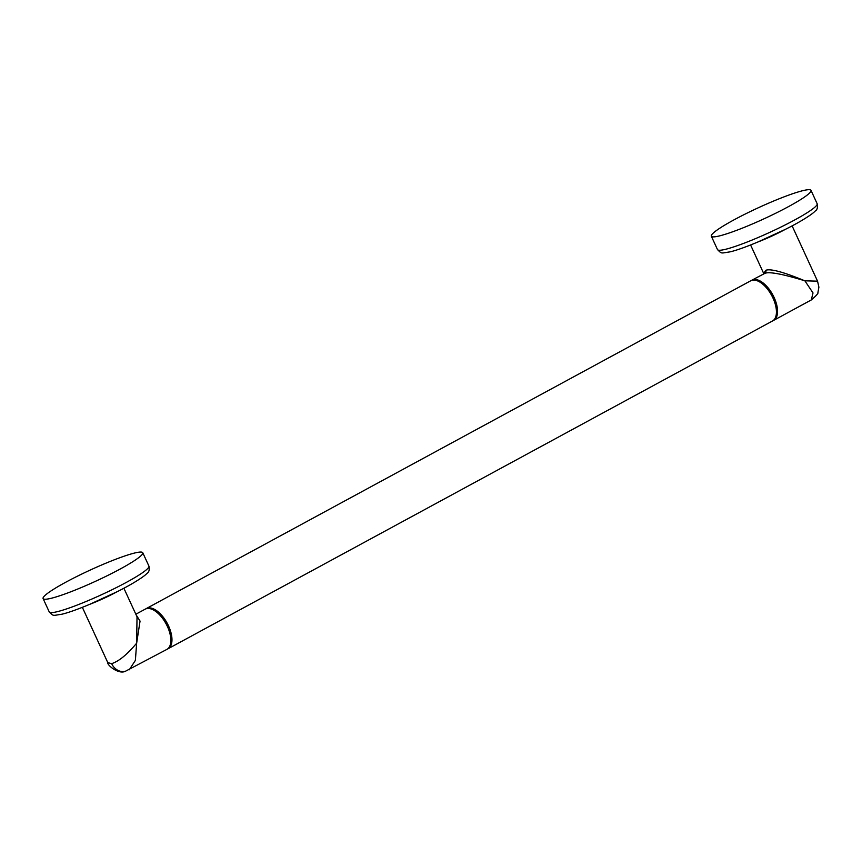 <?xml version="1.0" encoding="UTF-8"?>
<svg xmlns="http://www.w3.org/2000/svg" width="862" height="862" viewBox="0 0 862 862"><rect width="100%" height="100%" fill="white"/><g stroke="black" fill="none" stroke-linecap="round" stroke-linejoin="round"><path stroke-width="1.29" d="M167.476 649.032A22.854 11.421 -118.5 0 0 168.047 648.763A22.854 11.421 -118.5 0 0 167.885 624.551A22.854 11.421 -118.5 0 0 147.661 608.033A22.854 11.421 -118.5 0 0 146.26 608.583A22.854 11.421 -118.5 0 0 145.721 608.906M146.26 608.583L750.737 280.786A22.854 11.421 61.5 0 1 752.138 280.247A22.854 11.421 61.5 0 1 758.528 281.335A22.854 11.421 61.5 0 1 776.317 314.145A22.854 11.421 61.5 0 1 772.524 320.976L168.047 648.763M82.353 607.333L107.793 662.641L111.661 663.643A13.717 11.777 76.3 0 0 125.346 671.304L166.937 649.366A22.854 11.421 -118.5 0 0 170.73 642.535A22.854 11.421 -118.5 0 0 152.93 609.725A22.854 11.421 -118.5 0 0 146.551 608.647A22.854 11.421 -118.5 0 0 145.139 609.186L135.84 614.229M170.773 642.168A22.121 11.055 -118.5 0 0 170.816 641.813A22.121 11.055 -118.5 0 0 153.587 610.048A22.121 11.055 -118.5 0 0 153.264 609.887M758.851 281.497A22.121 11.055 61.5 0 1 759.174 281.658A22.121 11.055 61.5 0 1 776.403 313.423A22.121 11.055 61.5 0 1 776.36 313.779M751.308 280.516A22.854 11.421 61.5 0 1 751.847 280.182A22.854 11.421 61.5 0 1 753.248 279.644A22.854 11.421 61.5 0 1 773.473 296.162A22.854 11.421 61.5 0 1 773.634 320.373A22.854 11.421 61.5 0 1 773.063 320.642M792.113 225.866L817.553 281.174L804.882 280.818C782.599 274.008 769.27 271.508 764.896 273.34L751.847 280.182M817.553 281.174L818.9 287.175L817.919 292.498C818.534 293.199 816.325 295.677 811.304 299.944L813.006 292.929L804.882 280.818C783.159 271.886 770.078 268.394 765.671 270.356L763.516 273.868M811.002 190.362A54.856 6.206 -24.7 0 1 776.651 212.763A54.856 6.206 -24.7 0 1 719.404 235.929A54.856 6.206 155.3 0 1 711.333 236.21A54.856 6.206 155.3 0 1 745.684 213.808A54.856 6.206 155.3 0 1 802.931 190.642A54.856 6.206 -24.7 0 1 811.002 190.362L817.154 203.734A54.856 6.206 -24.7 0 1 782.804 226.124A54.856 6.206 -24.7 0 1 725.556 249.301A54.856 6.206 -24.7 0 1 717.486 249.571C722.011 254.107 720.567 253.212 730.114 251.855C745.221 248.375 781.586 232.428 801.337 220.747C812.209 214.282 814.407 211.89 815.193 211.039C817.241 209.875 817.887 207.44 817.154 203.734M136.121 614.832L140.053 621.082L136.649 643.181L135.377 660.389L129.268 669.785M123.88 588.229L137.026 616.804L136.649 643.181C127.21 654.506 118.881 661.326 111.661 663.643M142.769 552.725A54.856 6.206 -24.7 0 1 108.418 575.126A54.856 6.206 -24.7 0 1 51.17 598.293A54.856 6.206 155.3 0 1 43.1 598.573A54.856 6.206 155.3 0 1 77.451 576.172A54.856 6.206 155.3 0 1 134.698 553.005A54.856 6.206 -24.7 0 1 142.769 552.725L148.921 566.097A54.856 6.206 -24.7 0 1 114.571 588.487A54.856 6.206 -24.7 0 1 57.323 611.664A54.856 6.206 -24.7 0 1 49.253 611.934C53.778 616.47 52.323 615.576 61.881 614.218C76.977 610.738 113.353 594.791 133.104 583.111C143.965 576.646 146.174 574.254 146.949 573.402C148.997 572.239 149.654 569.804 148.921 566.097M765.671 270.356A2.263 1.95 -103.7 0 1 764.896 273.34M784.937 229.572A29.804 3.373 155.3 0 1 758.064 241.931M116.704 591.935A29.804 3.373 155.3 0 1 89.831 604.294M125.346 671.304A13.717 11.777 76.3 0 0 125.356 671.304C118.385 674.72 106.856 664.774 107.793 662.641M170.816 641.813L170.73 642.535M153.587 610.048L152.93 609.725M759.174 281.658L758.528 281.335M776.403 313.423L776.317 314.145M763.732 273.545L750.587 244.97M757.504 242.168L785.487 229.292M711.333 236.21L717.486 249.571M811.304 299.944L773.634 320.373M89.26 604.531L117.254 591.655M43.1 598.573L49.253 611.934"/></g></svg>
